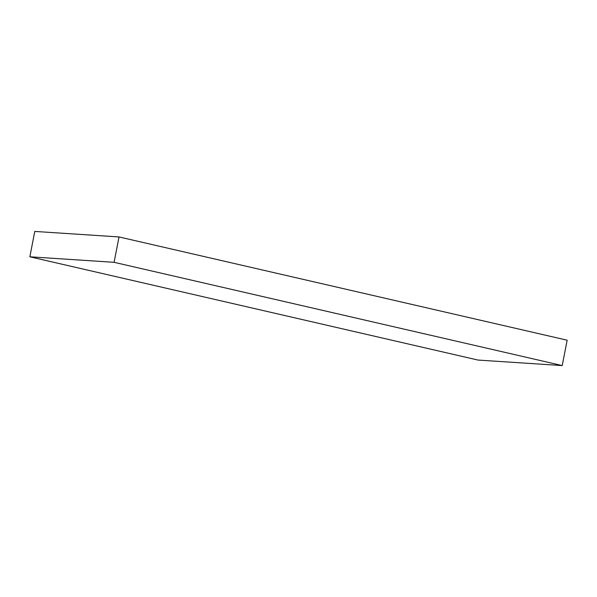 <?xml version="1.0" encoding="UTF-8"?>
<svg xmlns="http://www.w3.org/2000/svg" width="597" height="597" viewBox="0 0 597 597"><rect width="100%" height="100%" fill="white"/><g stroke="black" fill="none" stroke-linecap="round" stroke-linejoin="round"><path stroke-width="0.9" d="M29.85 256.8L34.783 231.427L119.019 236.942L114.087 262.314L29.85 256.8L477.981 360.058L562.217 365.573L114.087 262.314M562.217 365.573L567.15 340.2L119.019 236.942"/></g></svg>
